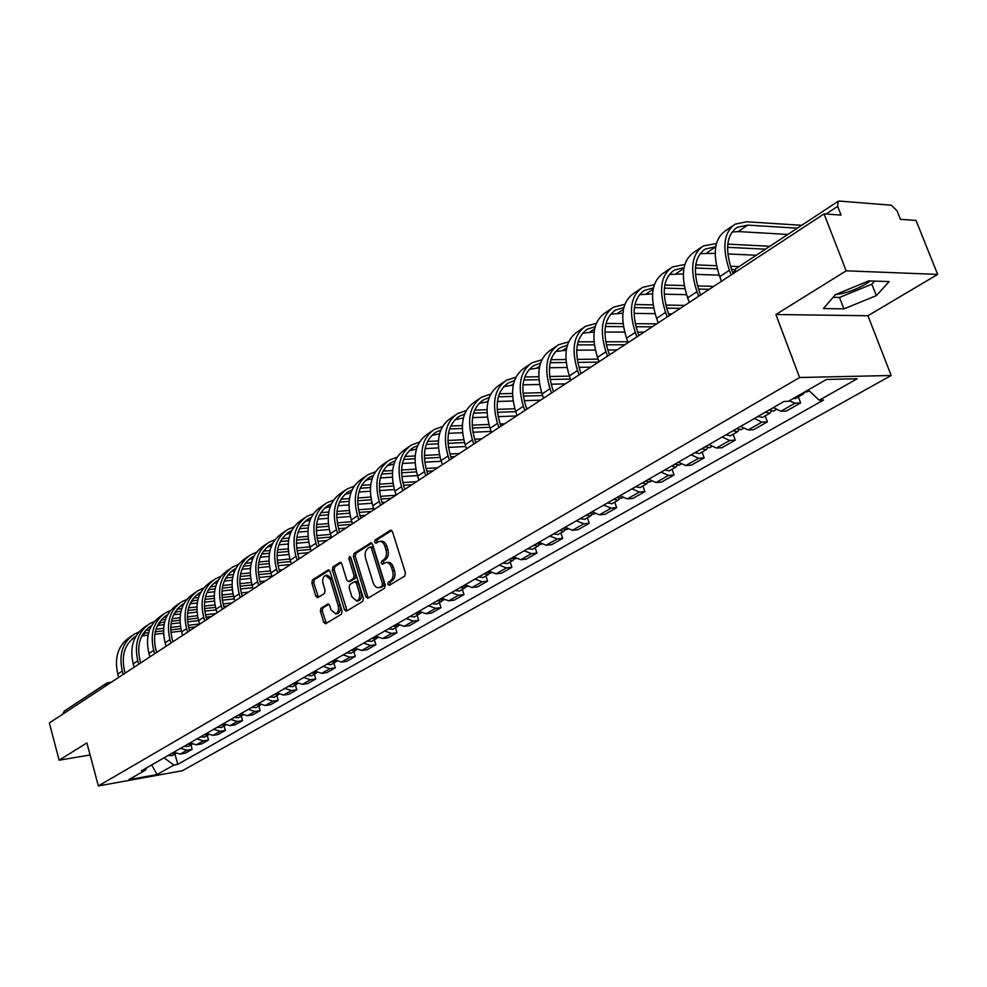 <?xml version="1.0" encoding="UTF-8"?>
<svg xmlns="http://www.w3.org/2000/svg" width="987" height="987" viewBox="0 0 987 987"><rect width="100%" height="100%" fill="white"/><g stroke="black" fill="none" stroke-linecap="round" stroke-linejoin="round"><path stroke-width="1.48" d="M387.805 584.378L389.31 585.365L404.695 576.1L405.435 572.916L392.468 531.697L390.309 530.34L375.146 540L374.653 542.208L375.924 543.245L379.057 541.481C381.624 541.061 383.573 542.665 384.905 546.28L385.966 549.697C387.077 554.275 386.299 557.643 383.672 559.814L381.71 561.023L381.216 563.232L382.5 564.293L385.596 562.578C388.199 562.158 390.173 563.774 391.531 567.451L392.604 570.881C393.714 575.483 392.937 578.851 390.284 580.985L388.31 582.17L387.805 584.378M386.694 562.467L387.484 562.38C390.087 561.961 392.061 563.577 393.418 567.254L394.492 570.671C395.602 575.273 394.825 578.641 392.172 580.775L390.198 581.96L390.087 584.896M391.716 530.488L377.034 539.827L376.874 542.69M380.192 541.382L380.945 541.308C383.511 540.888 385.461 542.492 386.793 546.107L387.854 549.512C388.964 554.089 388.187 557.458 385.559 559.617L383.598 560.838L383.462 563.737M870.275 280.937L865.833 283.985C855.285 290.018 845.168 293.558 835.495 294.582M321.009 608.202L320.368 611.2L323.711 622.279L325.451 623.784L341.44 614.198L342.107 611.163L329.979 571.399L328.264 569.918L312.472 579.924L311.83 582.922L315.84 596.222L317.555 597.703L324.452 593.446L325.105 590.436L323.094 583.798C322.181 579.505 323.008 576.692 325.574 575.384L330.176 579.332L338.146 605.487C339.059 609.781 338.245 612.569 335.703 613.877L330.99 609.843L329.67 605.487L327.931 603.995L321.009 608.202L322.872 607.98L322.231 610.978L326.339 623.29M775.893 314.52L867.943 315.741L937.65 274.398L846.18 270.82L775.893 314.52L799.618 377.515L98.355 785.936L86.893 742.915L59.121 760.187L49.35 722.953L824.059 213.883L841.06 215.092L837.667 206.382L826.033 214.019M846.18 270.82L824.059 213.883M365.819 596.839L367.904 598.258L384.548 588.227L385.275 585.094L372.568 544.343L370.767 542.85L354.062 553.423L353.383 556.532L365.819 596.839L367.695 596.629L368.496 597.9M362.698 601.391L346.511 611.15L344.475 609.732L332.323 569.906L332.977 566.859L340.046 562.405L341.798 563.885L346.758 580.085L348.534 581.577L353.383 578.616L354.074 575.532L348.855 558.605L349.546 556.347L350.78 557.384L363.389 598.307L362.698 601.391M937.65 274.398L916.01 220.422L900.44 219.311L897.084 210.897L891.36 205.197L839.271 201.077L838.148 201.286L837.667 206.382M867.943 315.741L891.187 375.492L182.299 770.761L98.355 785.936M59.121 760.187L90.113 754.993M62.798 714.119L64.278 711.096L106.349 683.386M773.352 407.594L780.927 411.246L795.14 403.14L789.205 400.858M795.14 403.14L800.642 402.943L798.372 396.885M780.927 411.246L786.442 411.024L800.642 402.943M765.184 415.897L767.392 421.868L761.878 422.128L754.327 418.525M740.608 426.421L748.146 429.962L753.661 429.678L767.392 421.868M733.107 434.28L735.241 440.165L729.726 440.473L722.213 436.994M708.937 444.619L716.451 448.049L721.966 447.728L735.241 440.165M702.065 452.071L704.15 457.869L698.623 458.227L691.147 454.847M678.303 462.224L685.768 465.556L691.295 465.185L704.15 457.869M672.011 469.281L674.047 475.006L668.52 475.401L661.08 472.131M648.656 479.275L656.084 482.507L661.598 482.088L674.047 475.006M642.907 485.962L644.893 491.6L639.379 492.044L631.976 488.861M619.935 495.782L627.313 498.916L632.827 498.472L644.893 491.6M614.716 502.112L616.641 507.688L611.126 508.157L603.773 505.073M592.101 511.784L599.442 514.832L604.945 514.338L616.641 507.688M587.376 517.78L589.251 523.27L583.749 523.789L576.433 520.791M565.119 527.292L572.423 530.253L577.913 529.723L589.251 523.27M560.863 532.968L562.689 538.396L557.199 538.939L549.919 536.027M538.951 542.332L546.206 545.206L551.696 544.651L562.689 538.396M535.127 547.711L536.916 553.065L531.438 553.645L524.208 550.808M513.548 556.927L520.766 559.728L526.244 559.135L536.916 553.065M510.156 562.022L511.895 567.303L506.43 567.907L499.237 565.156M488.898 571.103L496.066 573.829L501.532 573.213L511.895 567.303M485.9 575.927L487.59 581.133L482.149 581.775L475.006 579.085M464.951 584.859L472.082 587.512L477.523 586.87L487.59 581.133M462.323 589.424L463.989 594.581L458.548 595.235L451.454 592.619M441.695 598.233L448.777 600.824L454.193 600.145L463.989 594.581M439.412 602.551L441.029 607.647L435.625 608.325L428.568 605.784M419.08 611.237L426.113 613.754L431.516 613.063L441.029 607.647M417.143 615.32L418.722 620.342L413.331 621.045L406.323 618.565M397.082 623.87L404.078 626.326L409.457 625.61L418.722 620.342M395.466 627.732L397.008 632.704L391.642 633.432L384.671 631.014M375.702 636.171L382.635 638.564L388.002 637.824L397.008 632.704M374.369 639.823L375.887 644.721L370.532 645.473L363.623 643.117M354.876 648.138L361.773 650.47L367.115 649.717L375.887 644.721M353.839 651.58L355.32 656.429L349.99 657.194L343.118 654.899M334.618 659.785L341.465 662.067L346.782 661.29L355.32 656.429M333.853 663.042L335.296 667.829L329.991 668.618L323.156 666.373M314.878 671.135L321.676 673.356L326.981 672.566L335.296 667.829M314.372 674.195L315.791 678.933L310.498 679.735L303.725 677.538M295.644 682.19L302.404 684.349L307.685 683.547L315.791 678.933M295.384 685.077L296.779 689.765L291.51 690.567L284.774 688.432M276.915 692.96L283.627 695.07L288.87 694.256L296.779 689.765M276.878 695.675L278.235 700.314L273.004 701.14L266.317 699.043M258.643 703.46L265.318 705.52L270.537 704.693L278.235 700.314M258.841 706.013L260.173 710.591L254.954 711.43L248.317 709.394M240.828 713.7L247.453 715.711L252.66 714.872L260.173 710.591M241.235 716.106L242.543 720.633L237.349 721.485L230.761 719.486M223.457 723.681L230.033 725.655L235.214 724.803L242.543 720.633M224.061 725.938L225.344 730.417L220.175 731.281L213.624 729.331M206.505 733.427L213.032 735.364L218.189 734.488L225.344 730.417M207.295 735.549L208.553 739.979L203.408 740.855L196.906 738.942M189.948 742.94L196.438 744.827L201.57 743.951L208.553 739.979M190.935 744.926L192.157 749.306L187.049 750.194L180.584 748.331M173.798 752.23L180.239 754.08L185.346 753.192L192.157 749.306M164.064 757.819L173.885 765.048L157.044 774.561L128.828 779.656L145.508 770.094L141.474 770.798L784.023 401.462L788.428 401.302L826.477 379.477L857.234 378.749L819.272 400.216L808.254 389.927M173.885 765.048L177.796 764.345L823.503 400.068L819.272 400.216M799.618 377.515L891.187 375.492M843.922 308.882L876.333 295.631L889.164 281.579L868.77 280.888L835.434 294.607L823.442 308.536L843.922 308.882L839.505 297.469L871.854 284.182L874.618 281.085M174.946 754.08L177.796 764.345M145.508 770.094L146.705 767.8M151.714 764.925L157.044 774.561M833.102 297.309L839.505 297.469M871.854 284.182L876.333 295.631M371.828 543.134L355.949 553.251L355.258 556.347L367.695 596.629M381.994 585.994L382.5 583.798L371.371 548.069L370.113 547.02L367.867 548.402C365.289 550.549 364.548 553.892 365.634 558.408L373.172 582.737C374.505 586.414 376.479 588.042 379.07 587.61L383.881 585.784L384.375 583.588L382.5 583.798M371.778 546.934L373.259 547.884L384.375 583.588M379.921 587.524L381.821 587.018L379.933 587.24M383.881 585.784L381.821 587.018M341.083 562.701L334.852 566.674L334.186 569.721L347.128 610.768M350.101 581.405L355.258 578.407L355.949 575.322L350.743 558.42L348.855 558.605M350.681 557.137L350.743 558.42M351.94 596.95L356.751 601.009C359.379 599.677 360.23 596.827 359.293 592.471L356.406 583.12L354.345 581.738L349.756 584.575L349.077 587.647L351.94 596.95M357.825 600.886L358.626 600.787C361.254 599.454 362.106 596.604 361.168 592.262L359.293 592.471M354.938 581.577L356.492 581.417L358.281 582.922L361.168 592.262M328.93 604.266L322.872 607.98M336.814 613.741L337.566 613.655C340.12 612.347 340.934 609.547 340.009 605.265L338.146 605.487M326.376 575.298L327.437 575.187L332.051 579.135L340.009 605.265M329.276 570.215L314.335 579.727L313.693 582.725L318.419 597.209M801 394.097L803.332 394.047L804.8 391.987M793.166 398.588L795.793 398.366M804.713 391.962L807.329 391.753M797.323 228.182L747.739 225.11L737.277 227.318C726.592 234.733 724.791 249.082 731.873 270.352L732.897 273.091M731.157 274.929L729.418 270.265C721.842 247.478 723.767 232.105 735.192 224.148L746.48 221.779L801.703 225.295M721.46 281.295L719.733 276.656C712.232 253.955 714.206 238.62 725.667 230.65L732.983 225.653M787.823 234.45L738.214 231.563L732.033 232.093M765.431 412.147L769.86 413.22L771.328 411.295M757.868 416.489L762.581 417.39M769.021 410.074L773.734 410.999M733.082 430.739L737.511 431.763L738.955 429.95M725.778 434.946L730.479 435.785M736.561 428.74L741.262 429.604M715.723 246.725L705.31 249.045C694.54 256.534 692.578 270.759 699.438 291.745L700.622 294.99M698.66 296.273L696.97 291.683C689.642 269.204 691.739 253.955 703.262 245.936L716.439 243.542M689.296 302.429L687.618 297.852C680.351 275.472 682.498 260.26 694.058 252.228L701.041 247.453M727.789 244.122L769.872 246.269M756.252 255.238L727.838 253.943M715.168 253.363L700.165 253.634M765.456 249.18L727.567 247.318M684.053 267.637L674.405 270.068C663.548 277.606 661.438 291.72 668.076 312.41L669.235 315.618M667.261 316.913L665.62 312.385C658.514 290.203 660.772 275.077 672.381 267.008L684.867 264.454M658.193 322.872L656.577 318.357C649.532 296.273 651.827 281.184 663.474 273.091L670.136 268.538M695.761 264.874L716.525 265.688M730.466 266.231L739.053 266.576M719.202 275.163L695.477 274.349M683.325 273.942L669.346 274.485M734.723 269.513L731.527 269.402M717.278 268.859L695.416 268.045M701.806 448.727L706.211 449.69L707.642 447.975M694.725 452.786L699.413 453.588M705.162 446.79L709.85 447.604M671.518 466.123L675.922 467.048L677.341 465.42M664.67 470.059L669.359 470.811M674.775 464.26L679.463 465.013M642.204 482.976L646.596 483.852L647.99 482.31M635.579 486.788L640.242 487.492M645.362 481.162L650.026 481.878M653.443 287.908L644.486 290.4C633.568 297.988 631.322 311.991 637.75 332.409L638.873 335.555M636.886 336.863L635.295 332.397C628.411 310.523 630.816 295.52 642.5 287.39L654.356 284.712M628.127 342.625L626.548 338.171C619.725 316.383 622.168 301.417 633.876 293.287L640.242 288.944M664.831 285.009L684.238 285.551M697.562 285.922L713.737 286.378M686.533 294.681L664.239 294.163M652.567 293.892L639.527 294.669M709.246 289.327L698.5 289.043M684.879 288.685L664.387 288.142M623.821 307.574L615.53 310.091C604.537 317.715 602.169 331.607 608.411 351.754L609.51 354.864M607.498 356.184L605.956 351.767C599.282 330.176 601.823 315.297 613.569 307.13L624.857 304.341M599.023 361.748L597.48 357.356C590.868 335.851 593.446 321.009 605.216 312.842L611.298 308.684M634.949 304.527L653.098 304.835M665.843 305.057L684.793 305.39M671.888 313.866L668.594 313.829M655.047 313.656L634.073 313.385M622.846 313.237L610.657 314.211M680.265 308.363L666.681 308.154M653.641 307.944L634.394 307.636M595.173 326.66L587.475 329.164C576.433 336.826 573.953 350.595 579.998 370.483L581.059 373.555M579.061 374.875L577.543 370.52C571.078 349.213 573.743 334.457 585.55 326.253L596.308 323.391M570.844 380.266L569.351 375.936C562.923 354.715 565.625 339.997 577.444 331.78L583.268 327.82M606.043 323.452L623.031 323.588M635.27 323.674L656.713 323.835M644.042 332.163L637.664 332.15M624.672 332.101L604.908 332.039M594.1 332.002L582.7 333.15M652.173 326.833L635.986 326.734M623.488 326.66L605.389 326.549M613.803 499.299L618.17 500.125L619.552 498.669M607.375 503L612.026 503.654M616.863 497.547L621.514 498.213M567.414 345.179L560.283 347.658C549.204 355.332 546.601 368.99 552.486 388.619L553.522 391.654M551.499 392.974L550.03 388.681C543.751 367.657 546.539 353.025 558.383 344.784L568.672 341.86M543.541 398.205L542.085 393.936C535.855 372.975 538.68 358.38 550.536 350.151L556.088 346.351M578.086 341.823L594.001 341.798M605.747 341.773L627.806 341.736M617.023 349.916L607.807 349.978M595.346 350.052L576.716 350.163M566.279 350.225L555.595 351.508M624.907 344.747L606.376 344.796M594.359 344.845L577.321 344.895M586.278 515.128L590.633 515.917L591.99 514.511M580.048 518.706L584.686 519.322M589.239 513.425L593.878 514.054M540.531 363.154L533.918 365.572C522.814 373.283 520.112 386.83 525.812 406.212L526.824 409.198M524.8 410.518L523.369 406.286C517.274 385.522 520.161 371.013 532.055 362.76L541.888 359.799M517.089 415.589L515.67 411.369C509.613 390.692 512.537 376.207 524.442 367.954L529.748 364.326M551.005 359.663L565.921 359.502M577.222 359.379L598.11 359.157M590.794 367.152L578.987 367.324M567.007 367.497L549.426 367.756M539.334 367.904L529.328 369.323M598.455 362.13L577.753 362.377M566.193 362.513L550.154 362.71M559.592 530.463L563.922 531.216L565.255 529.883M553.547 533.942L558.161 534.522M562.454 528.822L567.081 529.402M514.461 380.612L508.354 382.968C497.214 390.692 494.413 404.115 499.953 423.25L500.94 426.211M498.916 427.531L497.522 423.349C491.588 402.856 494.586 388.459 506.504 380.192L515.917 377.219M491.427 432.454L490.045 428.284C484.173 407.865 487.196 393.505 499.114 385.226L504.197 381.759M524.776 376.972L538.766 376.713M549.648 376.503L569.413 376.133M565.329 383.894L551.141 384.214M539.618 384.474L522.987 384.856M513.24 385.078L503.839 386.596M570.424 379.057L550.092 379.464M538.951 379.699L523.838 380.007M533.696 545.355L538.014 546.058L539.321 544.787M527.823 548.723L532.425 549.265M536.472 543.751L541.086 544.306M489.182 397.564L483.531 399.846C472.366 407.569 469.479 420.894 474.87 439.795L475.833 442.707M473.797 444.039L472.44 439.906C466.678 419.66 469.775 405.398 481.705 397.107L490.736 394.121M466.543 448.814L465.185 444.693C459.473 424.521 462.595 410.296 474.537 402.005L479.398 398.686M499.348 393.788L512.475 393.443M522.974 393.159L541.666 392.666M540.58 400.154L524.22 400.66M513.104 400.993L497.386 401.475M487.936 401.758L479.102 403.362M542.64 395.553L523.332 396.095M512.586 396.404L498.324 396.799M508.564 559.802L512.858 560.48L514.141 559.247M502.864 563.071L507.441 563.577M511.266 558.247L515.856 558.753M464.643 414.046L459.436 416.23C448.258 423.966 445.285 437.167 450.528 455.846L451.466 458.721M449.43 460.053L448.11 455.969C442.509 435.983 445.68 421.831 457.635 413.528L466.296 410.555M442.386 464.68L441.066 460.621C435.514 440.695 438.709 426.581 450.664 418.278L455.328 415.108M474.685 410.136L487.01 409.716M497.152 409.371L514.844 408.766M526.54 408.359L528.181 408.31M516.522 415.959L498.151 416.662M487.43 417.057L472.563 417.624M463.397 417.97L455.093 419.66M515.745 411.628L497.423 412.282M487.047 412.652L473.587 413.121M484.148 573.829L488.429 574.471L489.7 573.299M478.621 577.013L483.186 577.481M486.776 572.324L491.057 572.966M440.819 430.061L436.02 432.146C424.842 439.894 421.794 452.984 426.89 471.428L427.803 474.266M425.767 475.598L424.484 471.576C419.031 451.824 422.288 437.784 434.255 429.481L442.571 426.532M418.932 480.101L417.637 476.092C412.233 456.401 415.515 442.41 427.482 434.107L431.936 431.06M450.763 426.014L462.323 425.545M472.131 425.138L488.898 424.447M500.199 423.978L504.604 423.793M491.094 431.43L472.921 432.232M462.558 432.701L448.48 433.33M489.725 427.285L472.329 428.025M462.286 428.457L449.578 429M439.573 433.725L431.763 435.477M460.448 587.462L464.704 588.067L465.938 586.932M455.069 590.547L459.609 590.979M463.002 585.994L467.258 586.599M417.674 445.63L413.269 447.604C402.091 455.352 398.97 468.344 403.93 486.566L404.818 489.367M402.795 490.699L401.524 486.727C396.231 467.209 399.562 453.292 411.53 444.989L419.524 442.053M396.145 495.067L394.886 491.107C389.631 471.663 392.986 457.783 404.954 449.48L409.21 446.568M427.531 441.46L438.376 440.942M447.888 440.486L463.779 439.721M474.673 439.203L481.668 438.87M465.79 446.519L448.48 447.407M438.45 447.925L425.101 448.604M477.029 441.917L475.586 441.991M464.519 442.534L447.999 443.348M438.277 443.829L426.273 444.421M416.452 449.06L409.087 450.862M437.401 600.701L441.645 601.28L442.855 600.195M432.183 603.699L436.698 604.106M439.881 599.282L444.101 599.874M395.195 460.781L391.16 462.644C379.97 470.392 376.787 483.272 381.624 501.273L382.487 504.036M380.464 505.369L379.23 501.445C374.061 482.162 377.466 468.369 389.433 460.065L397.119 457.166M373.999 509.625L372.778 505.714C367.645 486.492 371.075 472.736 383.042 464.433L387.126 461.645M404.966 456.487L415.157 455.932M424.361 455.426L439.449 454.612M449.973 454.032L459.362 453.526M441.263 461.237L424.768 462.187M415.058 462.743L402.412 463.471M454.711 456.586L450.837 456.796M440.116 457.4L424.41 458.276M414.984 458.795L403.634 459.436M393.986 463.989L387.052 465.815M415.009 613.581L419.216 614.124L420.413 613.075M409.926 616.493L414.417 616.875M417.415 612.187L421.449 612.828M373.333 475.524L369.656 477.264C358.466 485.012 355.234 497.781 359.934 515.572L360.786 518.311M358.75 519.643L357.553 515.757C352.519 496.695 355.986 483.025 367.954 474.722L375.356 471.86M352.47 523.764L351.273 519.902C346.289 500.915 349.768 487.27 361.723 478.966L365.634 476.302M383.042 471.107L392.604 470.528M401.549 469.985L415.872 469.121M426.026 468.504L437.636 467.801M417.476 475.574L401.783 476.573M392.37 477.177L380.365 477.942M432.985 470.861L426.828 471.243M416.465 471.885L401.524 472.798M392.37 473.365L381.648 474.031M372.148 478.522L365.622 480.361M393.221 626.103L397.416 626.622L398.588 625.61M388.273 628.941L392.752 629.287M395.565 624.746L399.402 625.425M352.063 489.873L348.732 491.489C337.554 499.225 334.26 511.895 338.837 529.476L339.664 532.178M337.64 533.511L336.468 529.674C331.57 510.847 335.099 497.275 347.054 488.984L354.173 486.159M331.533 537.533L330.361 533.708C325.5 514.943 329.041 501.408 340.996 493.118L344.734 490.564M361.735 485.333L370.705 484.74M379.39 484.161L392.999 483.26M402.832 482.606L416.489 481.693M405.706 488.787L404.658 488.861M394.418 489.564L379.464 490.601M370.322 491.242L358.935 492.032M411.838 484.753L403.547 485.32M393.517 485.999L379.292 486.961M370.409 487.553L360.267 488.244M350.916 492.673L344.771 494.512M372.025 638.281L376.195 638.774L377.342 637.799M367.213 641.044L371.667 641.377M374.307 636.973L377.959 637.676M331.373 503.839L328.363 505.344C317.197 513.067 313.854 525.627 318.32 542.998L319.134 545.675M317.111 547.008L315.951 543.22C311.176 524.603 314.767 511.143 326.709 502.864L333.581 500.076M311.152 550.919L310.017 547.143C305.279 528.588 308.869 515.165 320.812 506.886L324.39 504.443M341.008 499.188L349.423 498.583M357.862 497.979L370.804 497.041M380.328 496.362L395.886 495.24M385.263 502.223L381.994 502.457M372.05 503.21L357.787 504.271M348.917 504.937L338.109 505.751M391.234 498.287L380.97 499.04M371.26 499.755L357.713 500.754M349.077 501.384L339.466 502.087M330.263 506.467L324.476 508.28M351.384 650.149L355.542 650.606L356.665 649.668M346.708 652.839L351.138 653.135M353.605 648.866L357.072 649.594M311.238 517.447L308.536 518.817C297.383 526.54 293.99 538.988 298.345 556.174L299.135 558.815M297.124 560.135L295.989 556.397C291.338 537.989 294.977 524.652 306.895 516.386L313.521 513.635M291.325 563.947L290.215 560.209C285.588 541.875 289.24 528.563 301.158 520.297L304.588 517.953M320.849 512.685L328.733 512.068M336.949 511.439L349.25 510.489M358.478 509.773L373.678 508.589M365.338 515.313L359.984 515.732M350.336 516.509L336.727 517.595M328.103 518.286L317.839 519.113M371.161 511.488L359.058 512.438M349.645 513.178L336.727 514.19M328.326 514.844L319.245 515.559M310.152 519.902L304.712 521.704M331.299 661.697L335.42 662.129L336.53 661.228M326.734 664.313L331.138 664.584M333.458 660.451L336.74 661.191M291.634 530.698L289.216 531.956C278.087 539.655 274.645 552.004 278.902 568.993L279.679 571.596M277.668 572.929L276.557 569.228C272.017 551.03 275.706 537.804 287.599 529.55L294.003 526.848M272.017 576.63L270.931 572.941C266.416 554.805 270.117 541.616 282.011 533.362L285.305 531.117M301.22 525.824L308.61 525.22M316.605 524.553L328.313 523.591M337.283 522.851L351.816 521.654M345.919 528.07L338.603 528.699M329.251 529.488L316.272 530.599M307.87 531.314L298.123 532.141M351.594 524.344L337.788 525.491M328.646 526.256L316.333 527.292M308.154 527.971L299.555 528.699M290.585 533.005L285.477 534.769M311.732 672.937L315.828 673.356L316.913 672.48L313.841 671.728M307.29 675.49L311.67 675.75M272.535 543.615L270.401 544.75C259.297 552.436 255.818 564.675 259.951 581.479L260.753 584.033M258.705 585.377L257.632 581.725C253.203 563.725 256.928 550.61 268.809 542.369L274.991 539.716M253.215 588.992L252.141 585.34C247.749 567.402 251.488 554.324 263.356 546.095L266.515 543.936M282.109 538.643L289.031 538.038M296.828 537.347L307.969 536.385M316.679 535.62L330.571 534.399M326.981 540.518L317.839 541.332M308.758 542.147L296.359 543.269M288.192 543.997L278.926 544.836M331.361 536.977L317.111 538.236M308.24 539.025L296.495 540.062M288.525 540.777L280.382 541.493M271.524 545.774L266.724 547.501M292.67 683.905L296.742 684.299L297.729 683.535M288.34 686.384L292.695 686.619M294.718 682.72L297.605 683.473M253.93 556.212L252.067 557.211C240.988 564.885 237.46 577.025 241.507 593.643L242.247 596.197M240.248 597.505L239.187 593.89C234.869 576.1 238.632 563.083 250.488 554.867L256.46 552.264M234.894 601.034L233.845 597.419C229.552 579.69 233.327 566.711 245.171 558.494L248.193 556.434M263.492 551.128L269.969 550.536M277.569 549.833L288.179 548.858M296.643 548.081L309.93 546.847M308.512 552.646L297.667 553.682M288.846 554.509L277.002 555.632M269.032 556.384L260.223 557.223M310.695 549.401L297.025 550.672M288.401 551.486L277.187 552.523M269.414 553.251L261.715 553.978M252.956 558.235L248.44 559.9M274.078 694.577L279.025 694.305M269.858 697.007L274.189 697.217M276.089 693.429L278.766 694.182M235.794 568.487L234.19 569.376C223.124 577.025 219.57 589.066 223.518 605.5L224.246 608.017M222.248 609.337L221.224 605.759C216.992 588.153 220.804 575.261 232.624 567.056L238.398 564.502M217.029 612.767L216.005 609.201C211.81 591.657 215.622 578.789 227.442 570.597L230.341 568.623M245.356 563.306L251.401 562.726M258.828 562.01L268.933 561.035M277.174 560.234L289.87 559.012M298.938 558.136L300.381 557.988M290.486 564.49L278.05 565.724M269.476 566.575L258.15 567.698M250.39 568.463L242.012 569.289M290.61 561.541L277.495 562.812M269.106 563.639L258.397 564.687M250.809 565.428L243.505 566.156M234.869 570.375L230.625 572.004M255.966 705.002L260.778 704.804M251.845 707.358L256.151 707.556M257.915 703.879L260.383 704.607M218.102 580.467L216.745 581.232C205.715 588.857 202.138 600.799 205.987 617.06L206.702 619.552M204.716 620.86L203.704 617.331C199.571 599.911 203.408 587.117 215.215 578.937L220.792 576.433M199.621 624.203L198.621 620.687C194.525 603.328 198.362 590.559 210.157 582.392L212.921 580.504M227.676 575.187L233.327 574.619M240.581 573.891L250.204 572.916M258.224 572.102L270.364 570.881M279.198 569.992L282.664 569.635M271.881 576.161L258.964 577.494M250.624 578.357L239.804 579.468M232.216 580.257L224.259 581.072M271.055 573.385L258.495 574.668M250.328 575.507L240.088 576.544M232.685 577.296L225.776 578.037M217.214 582.231L213.254 583.81M238.286 715.156L242.975 715.032M234.277 717.463L238.558 717.635M240.199 714.057L242.457 714.773M200.855 592.163L199.744 592.792C188.739 600.404 185.124 612.248 188.887 628.324L189.59 630.804M187.604 632.099L186.617 628.608C182.583 611.385 186.457 598.69 198.214 590.534L203.618 588.079M182.644 635.369L181.657 631.877C177.648 614.704 181.534 602.045 193.279 593.903L195.944 592.089M210.441 586.784L215.709 586.229M222.803 585.476L231.97 584.514M239.792 583.699L251.389 582.478M259.988 581.577L265.355 581.01M252.82 587.647L240.409 588.98M232.29 589.856L221.927 590.966M214.524 591.768L206.949 592.57M252.03 584.958L240.001 586.241M232.044 587.092L222.26 588.129M215.018 588.894L208.467 589.621M200.016 593.804L196.302 595.321M221.051 725.063L225.616 725.013M217.128 727.32L221.396 727.468M222.914 724.002L224.962 724.68M184.026 603.575L183.138 604.081C172.17 611.669 168.53 623.414 172.207 639.329L172.898 641.772M170.911 643.068L169.949 639.613C166.001 622.563 169.9 609.978 181.633 601.848L186.864 599.442M166.075 646.251L165.1 642.808C161.189 625.82 165.1 613.26 176.821 605.13L179.363 603.402M193.625 598.097L198.535 597.567M205.469 596.802L214.204 595.852M221.828 595.013L232.944 593.804M241.297 592.891L248.465 592.114M234.264 598.875L222.334 600.207M214.426 601.083L204.506 602.193M197.277 602.995L190.072 603.797M243.863 595.136L242 595.334M233.524 596.271L221.989 597.542M214.228 598.393L204.889 599.43M197.795 600.207L191.601 600.947M183.224 605.105L179.757 606.561M204.223 734.735L208.664 734.747M200.398 736.931L204.642 737.067M206.036 733.699L207.862 734.353M167.605 614.704L166.939 615.098C155.995 622.661 152.331 634.308 155.934 650.063L156.6 652.469M154.626 653.776L153.676 650.347C149.827 633.481 153.75 620.996 165.446 612.89L170.517 610.534M149.901 656.873L148.951 653.468C145.126 636.652 149.062 624.203 160.745 616.098L163.188 614.432M177.216 609.139L181.781 608.634M188.579 607.856L196.906 606.919M204.346 606.08L214.981 604.883M223.099 603.958L231.957 602.958M216.202 609.855L204.728 611.175M197.018 612.063L187.53 613.161M180.448 613.976L173.613 614.765M227.368 605.969L223.778 606.388M215.511 607.326L204.445 608.584M196.882 609.448L187.937 610.472M181.016 611.261L175.131 612.002M166.84 616.135L163.608 617.529M187.801 744.173L192.107 744.247M184.063 746.32L188.283 746.443M189.578 743.162L191.17 743.766M151.566 625.585L151.11 625.857C140.216 633.395 136.527 644.955 140.043 660.537L140.697 662.919M138.735 664.214L137.798 660.834C134.035 644.141 137.983 631.754 149.642 623.673L154.552 621.366M134.121 667.249L133.196 663.869C129.457 647.238 133.405 634.875 145.052 626.807L147.384 625.215M161.202 619.935L165.446 619.441M172.096 618.664L180.041 617.739M187.296 616.887L197.486 615.703M205.395 614.778L215.832 613.556M198.584 620.589L187.579 621.896M180.053 622.785L170.961 623.87M164.052 624.697L157.55 625.462M211.255 616.567L206.024 617.183M197.968 618.133L187.357 619.38M179.967 620.243L171.417 621.255M164.632 622.057L159.055 622.785M150.851 626.918L147.84 628.238M171.763 753.402L175.945 753.513M168.111 755.487L172.306 755.598M173.49 752.402L174.847 752.958M135.91 636.208L135.663 636.368C124.794 643.869 121.08 655.343 124.522 670.765L125.176 673.122M123.215 674.417L122.302 671.061C118.613 654.541 122.585 642.266 134.207 634.209L138.957 631.951M118.711 677.378L117.798 674.035C114.134 657.564 118.107 645.313 129.716 637.269L131.95 635.751M145.57 630.471L149.493 630.002M156.02 629.212L163.583 628.3M170.677 627.448L180.436 626.276M188.159 625.351L199.559 623.981M190.923 629.916L189.393 630.113M181.435 631.075L170.874 632.371M163.521 633.272L154.811 634.333M148.05 635.172L141.857 635.924M195.5 626.918L188.727 627.732M180.868 628.682L170.702 629.928M163.472 630.804L155.304 631.791M148.655 632.593L143.362 633.333M135.231 637.442L132.431 638.7M196.438 744.827L203.408 740.855M213.032 735.364L220.175 731.281M230.033 725.655L237.349 721.485M247.453 715.711L254.954 711.43M265.318 705.52L273.004 701.14M283.627 695.07L291.51 690.567M302.404 684.349L310.498 679.735M321.676 673.356L329.991 668.618M341.465 662.067L349.99 657.194M361.773 650.47L370.532 645.473M382.635 638.564L391.642 633.432M404.078 626.326L413.331 621.045M426.113 613.754L435.625 608.325M448.777 600.824L458.548 595.235M472.082 587.512L482.149 581.775M496.066 573.829L506.43 567.907M520.766 559.728L531.438 553.645M546.206 545.206L557.199 538.939M572.423 530.253L583.749 523.789M599.442 514.832L611.126 508.157M627.313 498.916L639.379 492.044M656.084 482.507L668.52 475.401M685.768 465.556L698.623 458.227M716.451 448.049L729.726 440.473M748.146 429.962L761.878 422.128M180.239 754.08L187.049 750.194M107.669 682.844L106.596 683.214L105.115 686.31M106.596 683.214L109.631 683.349M837.914 201.447L735.673 268.797L734.661 272.622M392.172 580.775L390.284 580.985M394.492 570.671L392.604 570.881M393.418 567.254L391.531 567.451M383.598 560.838L381.71 561.023M385.559 559.617L383.672 559.814M387.854 549.512L385.966 549.697M386.793 546.107L384.905 546.28M377.034 539.827L375.146 540M391.333 530.253L390.309 530.34M390.198 581.96L388.31 582.17M355.258 556.347L353.383 556.532M355.949 553.251L354.062 553.423M371.445 542.887L370.47 542.986M373.259 547.884L371.371 548.069M346.338 609.51L344.475 609.732M334.186 569.721L332.323 569.906M334.852 566.674L332.977 566.859M340.675 562.442L339.762 562.541M350.681 581.257L348.806 581.454M355.258 578.407L353.383 578.616M355.949 575.322L354.074 575.532M358.281 582.922L356.406 583.12M328.486 604.007L327.672 604.106M332.051 579.135L330.176 579.332M317.703 596L315.84 596.222M313.693 582.725L311.83 582.922M314.335 579.727L312.472 579.924M328.856 569.955L327.98 570.042M325.574 622.044L323.711 622.279M322.231 610.978L320.368 611.2M719.733 276.656L729.418 270.265M738.214 231.563L747.739 225.11M687.618 297.852L696.97 291.683M706.593 252.968L715.711 246.799M656.577 318.357L665.62 312.385M676.009 273.695L683.917 268.341M626.548 338.171L635.295 332.397M646.399 293.744L653.172 289.166M597.48 357.356L605.956 351.767M617.726 313.175L623.426 309.313M569.351 375.936L577.543 370.52M589.942 331.99L594.63 328.807M542.085 393.936L550.03 388.681M562.997 350.237L566.748 347.695M515.67 411.369L523.369 406.286M536.866 367.941L539.729 366.004M490.045 428.284L497.522 423.349M511.513 385.115L513.536 383.746M465.185 444.693L472.44 439.906M486.899 401.783L488.121 400.956M441.066 460.621L448.11 455.969M417.637 476.092L424.484 471.576M394.886 491.107L401.524 486.727M372.778 505.714L379.23 501.445M351.273 519.902L357.553 515.757M330.361 533.708L336.468 529.674M310.017 547.143L315.951 543.22M290.215 560.209L295.989 556.397M270.931 572.941L276.557 569.228M252.141 585.34L257.632 581.725M233.845 597.419L239.187 593.89M261.432 554.509L262.308 553.917M216.005 609.201L221.224 605.759M243.098 566.933L244.394 566.057M198.621 620.687L203.704 617.331M225.221 579.036L226.911 577.888M181.657 631.877L186.617 628.608M207.788 590.843L209.861 589.436M165.1 642.808L169.949 639.613M190.787 602.366L193.218 600.713M148.951 653.468L153.676 650.347M174.205 613.593L176.969 611.718M133.196 663.869L137.798 660.834M158.006 624.561L161.103 622.464M117.798 674.035L122.302 671.061M142.202 635.27L145.607 632.963M108.336 682.646L111.334 682.227M735.463 268.933L732.847 273.806M371.988 546.835L370.347 546.995M380.957 587.401L379.07 587.61M350.41 581.368L348.534 581.577M358.626 600.787L356.751 601.009M337.566 613.655L335.703 613.877M803.332 394.047L795.51 398.526M809.106 390.729L807.058 391.913M735.216 228.713L737.277 227.318M769.86 413.22L762.297 417.55M776.004 409.704L773.463 411.16M737.511 431.763L730.195 435.946M743.236 428.469L740.978 429.764M703.237 250.464L705.31 249.045M672.307 271.487L674.405 270.068M706.211 449.69L699.129 453.749M711.553 446.63L709.567 447.765M675.922 467.048L669.075 470.972M680.894 464.198L679.179 465.185M646.596 483.852L639.958 487.652M651.223 481.2L649.742 482.051M642.389 291.831L644.486 290.4M613.408 311.534L615.53 310.091M585.353 330.608L587.475 329.164M618.17 500.125L611.743 503.814M622.476 497.67L621.23 498.386M558.148 349.102L560.283 347.658M590.633 515.917L584.403 519.483M594.63 513.622L593.594 514.215M531.783 367.028L533.918 365.572M563.922 531.216L557.877 534.683M567.624 529.094L566.797 529.575M506.208 384.424L508.354 382.968M538.014 546.058L532.141 549.426M541.431 544.096L540.802 544.466M481.385 401.302L483.531 399.846M512.858 560.48L507.158 563.737M457.277 417.686L459.436 416.23M488.429 574.471L482.89 577.642M433.873 433.601L436.02 432.146M464.704 588.067L459.325 591.151M411.123 449.073L413.269 447.604M441.645 601.28L436.414 604.278M389.001 464.112L391.16 462.644M419.216 614.124L414.133 617.035M367.497 478.732L369.656 477.264M397.416 626.622L392.468 629.459M346.573 492.957L348.732 491.489M376.195 638.774L371.371 641.538M326.216 506.8L328.363 505.344M355.542 650.606L350.854 653.295M306.389 520.285L308.536 518.817M335.42 662.129L330.855 664.757M287.081 533.412L289.216 531.956M315.828 673.356L311.386 675.91M268.267 546.206L270.401 544.75M296.742 684.299L292.411 686.779M249.933 558.667L252.067 557.211M278.137 694.959L273.905 697.377M232.056 570.819L234.19 569.376M260 705.347L255.867 707.716M214.623 582.675L216.745 581.232M242.296 715.489L238.274 717.796M197.622 594.236L199.744 592.792M225.036 725.383L221.113 727.629M181.028 605.512L183.138 604.081M208.183 735.031L204.358 737.227M164.829 616.53L166.939 615.098M191.737 744.457L187.999 746.604M149.012 627.288L151.11 625.857M175.674 753.661L172.022 755.758M133.566 637.787L135.663 636.368"/></g></svg>

